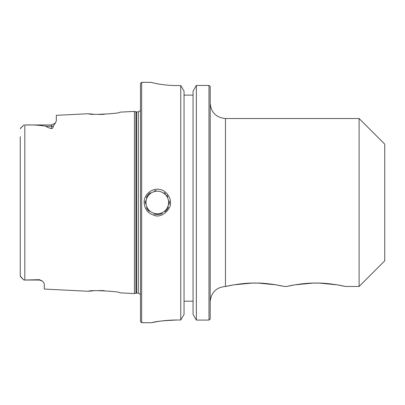 <?xml version="1.0" encoding="UTF-8"?>
<svg xmlns="http://www.w3.org/2000/svg" width="405" height="405" viewBox="0 0 405 405"><rect width="100%" height="100%" fill="white"/><g stroke="black" fill="none" stroke-linecap="round" stroke-linejoin="round"><path stroke-width="0.61" d="M210.195 301.74C211.101 292.466 216.189 287.378 225.464 286.472L225.464 118.528L359.098 118.528L359.098 286.472L345.511 286.472L337.056 284.831L319.14 283.085L312.954 283.085L295.032 284.831L286.578 286.472C286.76 286.406 302.191 282.847 316.047 283.039C329.903 282.847 345.333 286.406 345.511 286.472M284.442 286.472L275.987 284.831L258.066 283.085L251.885 283.085L233.963 284.831L225.509 286.472C225.686 286.406 241.122 282.847 254.973 283.039C268.829 282.847 284.264 286.406 284.442 286.472L286.578 286.472M210.195 319.064L210.195 86.462M359.098 118.528L384.75 144.18L384.75 260.82L359.098 286.472M184.047 301.193L193.064 301.193M163.969 320.694L176.534 320.016C160.937 320.001 148.053 323.549 152.012 322.588C155.641 321.433 163.812 320.573 176.534 320.016L180.746 320.016L184.047 314.447L184.047 91.095L180.746 85.536L176.534 85.536C163.043 85.587 151.07 82.499 151.374 82.306L151.389 82.326M196.364 320.082L196.364 85.45L193.064 91.095L193.064 314.447L196.364 320.082L208.99 320.082L208.99 85.45L196.364 85.45L208.99 85.45L210.165 86.432M193.064 95.109L184.047 95.109M210.17 319.084L208.99 320.082M160.198 84.255L157.403 83.774M145.385 200.87A12.023 12.023 0 0 0 145.329 203.634M146.448 207.679A12.023 12.023 0 0 0 149.258 211.44M154.001 214.063A12.023 12.023 0 0 0 162.304 213.43M164.951 211.774A12.023 12.023 0 0 0 168.48 206.909M169.153 204.505A12.023 12.023 0 0 0 169.305 203.072M169.3 201.791A12.023 12.023 0 0 0 169.214 200.895M167.898 196.825A12.023 12.023 0 0 0 166.794 195.129M165.615 193.823A12.023 12.023 0 0 0 164.167 192.633M156.082 190.537A12.023 12.023 0 0 0 154.497 190.811M150.442 192.623A12.023 12.023 0 0 0 146.266 197.726M169.315 202.5L170.409 202.5C171.209 198.982 166.506 190.32 160.238 189.591C152.331 187.48 143.922 194.304 144.18 202.5C144.615 209.193 148.017 213.501 154.376 215.414C162 218.629 171.796 208.221 170.409 202.5M104.287 114.342L99.301 114.448M93.327 114.195L89.758 113.845M55.546 122.771L53.369 125.904C53.354 127.378 52.731 128.284 51.506 128.628C48.57 127.828 46.691 127.033 45.881 126.239C39.538 125.16 32.521 124.735 24.816 124.968L51.506 124.958L55.323 123.079L56.315 120.938L56.315 115.334L88.685 113.709C87.758 115.303 121.014 113.608 120.027 112.139L134.455 111.415L134.455 293.584L120.027 292.861C121.014 291.392 87.758 289.697 88.685 291.291L44.292 289.064L44.292 283.682M20.25 136.693L20.25 276.068L23.854 280.042L39.482 279.688L42.646 281.222L44.292 283.748M89.758 291.154L93.327 290.805M99.301 290.552L104.287 290.658M141.669 322.719L141.669 82.281L140.469 83.486L140.469 321.514L141.669 322.719L151.384 322.719L156.112 321.803M180.746 320.016L180.746 85.536M20.528 128.289L23.854 124.958L20.27 128.744M23.854 280.042L20.528 276.711L23.854 280.042L39.482 280.042L39.482 279.688M145.997 202.5A11.3 11.3 0 0 1 162.947 192.714A11.3 11.3 0 0 1 162.947 212.286A11.3 11.3 0 0 1 145.997 202.5M24.816 280.032L24.816 124.968M51.506 124.958L51.506 126.239L45.881 126.239M53.369 125.904A4.809 4.283 0 0 1 51.506 126.239L51.506 128.628M136.566 293.104L136.566 111.896L138.307 111.896L138.307 293.104L135.943 293.185L135.943 111.815L134.455 111.415M225.464 118.528C216.189 117.622 211.101 112.534 210.195 103.26M141.669 82.281L151.495 82.382M39.482 280.042L42.646 281.227M135.943 293.185L134.455 293.584M136.566 111.896L135.943 111.815M138.307 111.896L140.469 110.555M138.307 293.104L140.469 294.445"/></g></svg>
